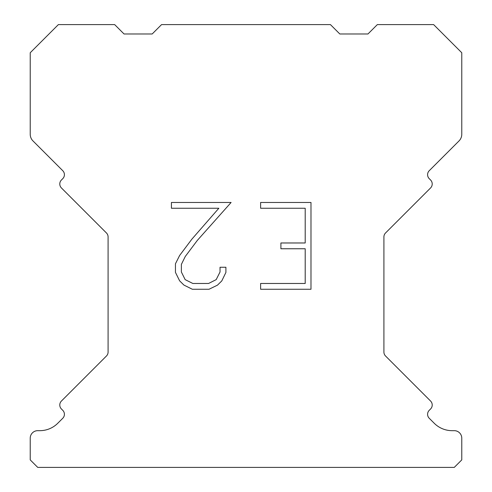 <?xml version="1.0" encoding="UTF-8"?>
<svg xmlns="http://www.w3.org/2000/svg" width="492" height="492" viewBox="0 0 492 492"><rect width="100%" height="100%" fill="white"/><g stroke="black" fill="none" stroke-linecap="round" stroke-linejoin="round"><path stroke-width="0.74" d="M305.2 283.478L305.2 248.761L280.907 248.761L280.907 242.974L305.2 242.974L305.2 208.257L260.619 208.257L260.619 202.47L310.987 202.47L310.987 289.259L260.619 289.259L260.619 283.478L305.2 283.478M225.902 267.254L225.902 272.457L221.775 280.932L217.482 285.145L209.008 289.259L192.341 289.259L183.922 285.077L179.629 280.84L175.447 272.371L175.447 263.78L179.629 255.477L191.886 239.149L218.842 208.257L171.431 208.257L171.431 202.47L231.099 202.47L197.31 240.428L185.275 256.473L181.376 264.388L181.376 272.008L185.164 279.64L192.846 283.478L208.559 283.478L216.185 279.628L220.029 272.008L220.029 267.254L225.902 267.254M161.567 24.6L330.433 24.6L339.812 33.979L367.961 33.979L377.339 24.6L433.624 24.6L461.773 52.742L461.773 134.291A9.379 9.379 0 0 1 459.024 140.927L429.239 170.706A5.627 5.627 0 0 0 429.239 178.67L430.568 179.998A5.627 5.627 0 0 1 430.568 187.956L385.556 232.968A5.627 5.627 0 0 0 383.908 236.947L383.908 352.032A5.627 5.627 0 0 0 385.556 356.011L430.568 401.029A5.627 5.627 0 0 1 430.568 408.987L429.239 410.316A5.627 5.627 0 0 0 429.239 418.274L434.221 423.249A25.332 25.332 0 0 0 452.13 430.672L454.264 430.672A7.503 7.503 0 0 1 461.773 438.175L461.773 459.897L454.264 467.4L37.736 467.4L30.227 459.897L30.227 438.175A7.503 7.503 0 0 1 37.736 430.672L39.87 430.672A25.332 25.332 0 0 0 57.779 423.249L62.761 418.274A5.627 5.627 0 0 0 62.761 410.316L61.432 408.987A5.627 5.627 0 0 1 61.432 401.029L106.444 356.011A5.627 5.627 0 0 0 108.092 352.032L108.092 236.947A5.627 5.627 0 0 0 106.444 232.968L61.432 187.956A5.627 5.627 0 0 1 61.432 179.998L62.761 178.67A5.627 5.627 0 0 0 62.761 170.706L32.976 140.927A9.379 9.379 0 0 1 30.227 134.291L30.227 52.742L58.376 24.6L114.661 24.6L124.039 33.979L152.188 33.979L161.567 24.6"/></g></svg>
